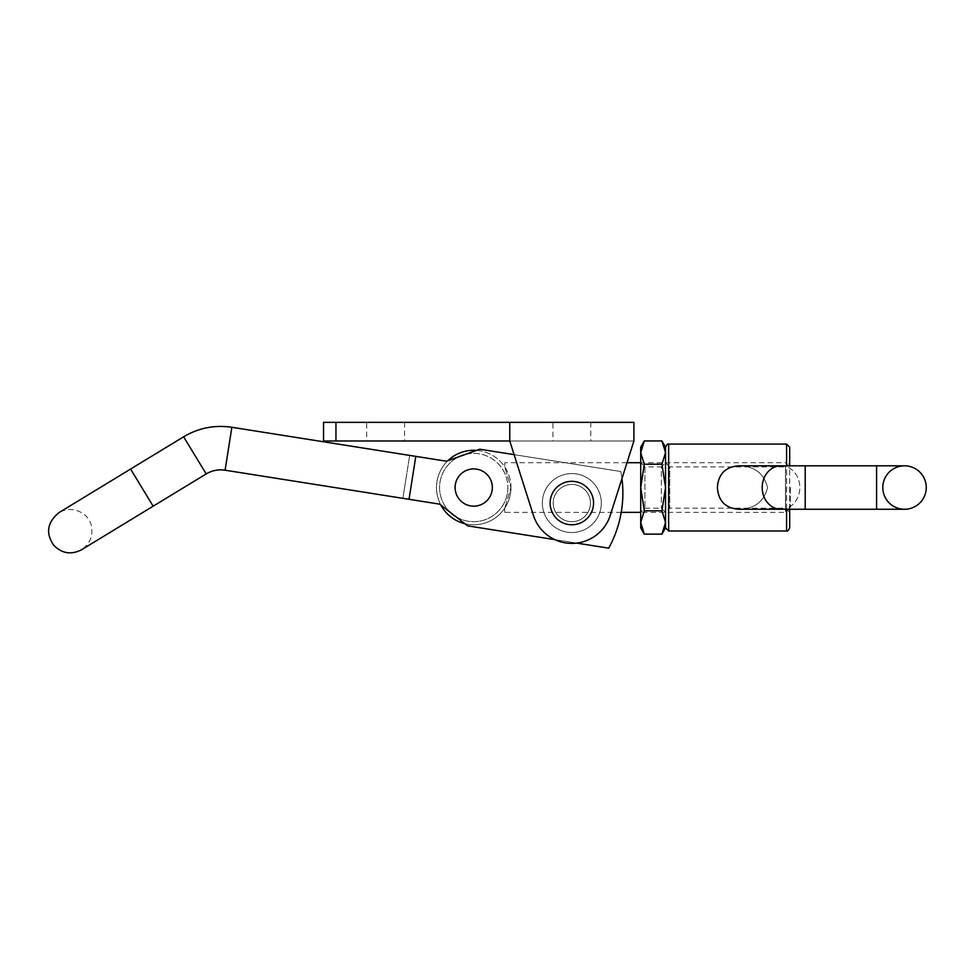 <?xml version="1.0" encoding="UTF-8"?>
<svg xmlns="http://www.w3.org/2000/svg" width="975" height="975" viewBox="0 0 975 975"><rect width="100%" height="100%" fill="white"/><g stroke="black" fill="none" stroke-linecap="round" stroke-linejoin="round"><path stroke-width="0.73" stroke-dasharray="4.88 3.66" d="M593.568 503.051A21.73 21.73 0 0 1 560.978 521.869A21.73 21.73 0 0 1 560.978 484.234A21.73 21.73 0 0 1 593.568 503.051A21.73 21.73 0 0 0 571.837 481.333A21.73 21.73 0 0 0 550.107 503.051A21.73 21.73 0 0 0 571.837 524.782A21.73 21.73 0 0 0 593.568 503.051A21.73 21.73 0 0 1 560.978 521.869A21.73 21.73 0 0 1 560.978 484.234A21.73 21.73 0 0 1 593.568 503.051M590.46 503.051A18.622 18.622 0 0 1 562.526 519.188A18.622 18.622 0 0 1 562.526 486.927A18.622 18.622 0 0 1 590.46 503.051A18.622 18.622 0 0 1 562.526 519.188A18.622 18.622 0 0 1 562.526 486.927A18.622 18.622 0 0 1 590.46 503.051A18.622 18.622 0 0 0 571.837 484.429A18.622 18.622 0 0 0 553.215 503.051A18.622 18.622 0 0 0 571.837 521.674A18.622 18.622 0 0 0 590.46 503.051A18.622 18.622 0 0 1 562.526 519.188A18.622 18.622 0 0 1 562.526 486.927A18.622 18.622 0 0 1 590.46 503.051M509.767 422.358L509.767 440.98L323.542 440.98L323.542 422.358L633.908 422.358L633.908 440.98L610.289 515.275A40.353 40.353 0 0 1 533.386 515.275L509.767 440.98L633.908 440.98L509.767 440.98L509.767 422.358L509.767 440.98L533.386 515.275A40.353 40.353 0 0 0 610.289 515.275L627.01 462.711L504.758 462.711L504.758 466.952L510.973 487.537L504.758 508.121L510.973 487.537L504.758 466.952L504.758 462.711M366.685 422.358L404.552 422.358L366.685 422.358L366.685 440.98L404.552 440.98L366.685 440.98M552.91 422.358L590.777 422.358L552.91 422.358L552.91 440.98L590.777 440.98L552.91 440.98M621.952 478.603A114.136 114.136 0 0 0 620.819 471.522L514.105 454.643L533.386 515.275A40.353 40.353 0 0 0 610.289 515.275L633.908 440.98M601.319 503.051A29.482 29.482 0 0 1 557.091 528.584A29.482 29.482 0 0 1 557.091 477.518A29.482 29.482 0 0 1 601.319 503.051A29.482 29.482 0 0 1 557.091 528.584A29.482 29.482 0 0 1 557.091 477.518A29.482 29.482 0 0 1 601.319 503.051A29.482 29.482 0 0 1 557.091 528.584A29.482 29.482 0 0 1 557.091 477.518A29.482 29.482 0 0 1 601.319 503.051A29.482 29.482 0 0 1 557.091 528.584A29.482 29.482 0 0 1 557.091 477.518A29.482 29.482 0 0 1 601.319 503.051M455.106 487.537A18.622 18.622 0 0 0 483.039 503.661A18.622 18.622 0 0 0 483.039 471.413A18.622 18.622 0 0 0 455.106 487.537A18.622 18.622 0 0 0 483.039 503.661A18.622 18.622 0 0 0 483.039 471.413A18.622 18.622 0 0 0 455.106 487.537A18.622 18.622 0 0 0 483.039 503.661A18.622 18.622 0 0 0 483.039 471.413A18.622 18.622 0 0 0 455.106 487.537A18.622 18.622 0 0 0 483.039 503.661A18.622 18.622 0 0 0 483.039 471.413A18.622 18.622 0 0 0 455.106 487.537A18.622 18.622 0 0 0 483.039 503.661A18.622 18.622 0 0 0 483.039 471.413A18.622 18.622 0 0 0 455.106 487.537M225.079 470.206L231.867 427.282L415.801 456.373L409.013 499.298L415.777 456.592L409.634 455.63L406.283 476.872L409.634 455.63L415.777 456.592L409.049 499.078L402.919 498.103L406.283 476.872L402.882 498.322L409.013 499.298L225.079 470.206L231.867 427.282L225.079 470.206C218.339 469.219 212.05 470.45 206.2 473.935L183.617 436.8L206.2 473.935L153.16 506.196L130.577 469.06L153.16 506.196L130.577 469.06L183.617 436.8L206.2 473.935M409.013 499.298L402.919 498.103L406.283 476.872L402.882 498.322L439.676 504.148L467.659 525.854L608.692 548.157A114.136 114.136 0 0 0 620.819 471.522L479.785 449.219L446.465 461.224L409.671 455.41L406.283 476.872L409.671 455.41L415.801 456.373M553.215 503.051A18.622 18.622 0 0 0 581.149 519.188A18.622 18.622 0 0 0 581.149 486.927A18.622 18.622 0 0 0 553.215 503.051A18.622 18.622 0 0 0 581.149 519.188A18.622 18.622 0 0 0 581.149 486.927A18.622 18.622 0 0 0 553.215 503.051A18.622 18.622 0 0 0 581.149 519.188A18.622 18.622 0 0 0 581.149 486.927A18.622 18.622 0 0 0 553.215 503.051A18.622 18.622 0 0 0 581.149 519.188A18.622 18.622 0 0 0 581.149 486.927A18.622 18.622 0 0 0 553.215 503.051M402.919 498.103L439.676 504.148L467.659 525.854L608.692 548.157A114.136 114.136 0 0 0 620.819 471.522L479.785 449.219L446.465 461.224L409.671 455.41L446.465 461.224L479.785 449.219L620.819 471.522A114.136 114.136 0 0 1 608.692 548.157L467.659 525.854L439.676 504.148L402.919 498.103M554.836 539.638L576.725 543.112M785.545 487.537L785.545 512.362L785.545 487.537M504.758 508.121L504.758 512.362L504.758 508.121M476.507 450.389A37.245 37.245 0 0 1 510.973 487.537A37.245 37.245 0 0 1 464.917 523.721M440.871 505.074A37.245 37.245 0 0 1 447.878 460.712M510.973 487.537A37.245 37.245 0 0 1 455.106 519.785A37.245 37.245 0 0 1 455.106 455.276A37.245 37.245 0 0 1 510.973 487.537M492.351 487.537A18.622 18.622 0 0 1 464.417 503.661A18.622 18.622 0 0 1 464.417 471.413A18.622 18.622 0 0 1 492.351 487.537A18.622 18.622 0 0 1 464.417 503.661A18.622 18.622 0 0 1 464.417 471.413A18.622 18.622 0 0 1 492.351 487.537M790.311 487.537L790.311 507.609L790.311 487.537M767.569 487.537C763.961 501.674 754.479 508.913 739.123 509.267C725.558 508.377 718.319 501.138 717.393 487.537C718.319 473.935 725.558 466.684 739.123 465.806C754.479 466.148 763.961 473.387 767.569 487.537M661.928 440.944L665.535 452.595L665.535 527.889L665.535 522.478L661.928 534.129M644.304 464.234L640.709 452.595L640.709 487.537L644.304 464.234L661.928 464.234L665.535 487.537L665.535 512.362L665.535 462.711L669.74 466.903L669.74 508.17L669.74 466.903L785.484 466.903L785.484 508.17L785.484 466.903L789.689 462.711L789.689 527.889M789.689 509.267L789.689 465.806M739.123 465.806C754.479 466.148 763.961 473.399 767.569 487.537C763.937 501.686 754.455 508.938 739.123 509.267L781.012 509.267A21.73 18.817 -90 0 0 799.829 487.537A21.73 18.817 -90 0 0 781.012 465.806A21.73 18.817 -90 0 0 762.194 487.537A21.73 18.817 -90 0 0 781.012 509.267A21.73 18.817 -90 0 0 799.829 487.537A21.73 18.817 -90 0 0 781.012 465.806L739.123 465.806M882.802 487.537A21.73 21.73 0 0 0 904.52 509.267A21.73 21.73 0 0 1 882.802 487.537A21.73 21.73 0 0 1 904.52 465.806A21.73 21.73 0 0 0 882.802 487.537M661.928 464.234L665.535 452.595L665.535 487.537L661.928 510.827L665.535 522.478L665.535 462.711L661.33 466.903L661.33 508.17L661.33 466.903L644.902 466.903L644.902 508.17L644.902 466.903L640.709 462.711L640.709 487.537L644.304 510.827L661.928 510.827M644.304 534.129L640.709 522.478L640.709 527.889M790.311 507.609L785.545 512.362L640.709 512.362L640.709 487.537L640.709 522.478L644.304 510.827M640.709 447.184L640.709 452.595L644.304 440.944M789.689 512.362L785.484 508.17L669.74 508.17L665.535 512.362L661.33 508.17L644.902 508.17L640.709 512.362L640.709 462.711L785.545 462.711L790.311 467.464M335.948 440.98L335.948 422.358M465.173 454.484A34.137 34.137 0 0 1 490.145 517.469A34.137 34.137 0 0 1 455.386 516.336M450.389 512.46A34.137 34.137 0 0 1 459.225 456.629M507.865 487.537A34.137 34.137 0 0 1 456.653 517.103A34.137 34.137 0 0 1 456.653 457.97A34.137 34.137 0 0 1 507.865 487.537M805.204 509.267L876.586 509.267L876.586 465.806L876.586 509.267L876.586 465.806L805.204 465.806L805.204 509.267L805.204 465.806L805.204 509.267L781.012 509.267M668.643 444.088L668.643 530.985M786.581 444.088L786.581 530.985M786.581 509.267L786.581 465.806M590.777 422.358L590.777 440.98M404.552 422.358L404.552 440.98M130.577 469.06L58.987 512.618C73.344 504.258 89.359 514.41 91.211 525.354C93.429 535.628 90.212 543.758 81.571 549.742M621.233 512.362L504.758 512.362M805.204 465.806L781.012 465.806M876.586 509.267L904.52 509.267M876.586 465.806L904.52 465.806"/><path stroke-width="1.46" d="M593.568 503.051A21.73 21.73 0 0 1 560.978 521.869A21.73 21.73 0 0 1 560.978 484.234A21.73 21.73 0 0 1 593.568 503.051M206.2 473.935L183.617 436.8L130.577 469.06L153.16 506.196L81.571 549.742L206.2 473.935C212.05 470.45 218.339 469.219 225.079 470.206L409.013 499.298L415.801 456.373L446.465 461.224L479.785 449.219L514.105 454.643L509.767 440.98L323.542 440.98L323.542 422.358L633.908 422.358L633.908 440.98L610.289 515.275A40.353 40.353 0 0 1 533.386 515.275L509.767 440.98L509.767 422.358M640.709 462.711L627.01 462.711L633.908 440.98M455.106 487.537A18.622 18.622 0 0 0 483.039 503.661A18.622 18.622 0 0 0 483.039 471.413A18.622 18.622 0 0 0 455.106 487.537M409.013 499.298L439.676 504.148L467.659 525.854L554.836 539.638M576.725 543.112L608.692 548.157A114.136 114.136 0 0 0 621.952 478.603M464.917 523.721A37.245 37.245 0 0 1 440.871 505.074M447.878 460.712A37.245 37.245 0 0 1 476.507 450.389M882.802 487.537A21.73 21.73 0 0 0 904.52 509.267A21.73 21.73 0 0 0 926.25 487.537A21.73 21.73 0 0 0 904.52 465.806A21.73 21.73 0 0 0 882.802 487.537M668.643 444.088L668.643 530.985L665.535 527.889L665.535 447.184L661.928 440.944L665.535 452.595L665.535 447.184C666.839 444.49 667.875 443.454 668.643 444.088L786.581 444.088L789.689 447.184L789.689 462.711M668.643 530.985L786.581 530.985C787.3 531.631 788.336 530.595 789.689 527.889L789.689 509.267M789.689 465.806L789.689 447.184M717.393 487.537C718.307 473.935 725.546 466.696 739.123 465.806L781.012 465.806A21.73 18.817 -90 0 0 762.194 487.537A21.73 18.817 -90 0 0 781.012 509.267L739.123 509.267C725.571 508.389 718.331 501.15 717.393 487.537M904.52 509.267A21.73 21.73 0 0 0 926.25 487.537A21.73 21.73 0 0 0 904.52 465.806A21.73 21.73 0 0 1 926.25 487.537A21.73 21.73 0 0 1 904.52 509.267L876.586 509.267L876.586 465.806L904.52 465.806M661.928 464.234L665.535 452.595L665.535 487.537L661.928 510.827L665.535 522.478L665.535 487.537L661.928 464.234L644.304 464.234L640.709 487.537L644.304 510.827L661.928 510.827M644.304 440.944L640.709 452.595L640.709 447.184L644.304 440.944L661.928 440.944M644.304 510.827L640.709 522.478L640.709 452.595L644.304 464.234M661.928 534.129L665.535 522.478L665.535 527.889L661.928 534.129L644.304 534.129L640.709 522.478L640.709 527.889L644.304 534.129M335.948 440.98L335.948 422.358M225.079 470.206L231.867 427.282C214.658 424.747 198.571 427.928 183.617 436.8C198.571 427.928 214.658 424.747 231.867 427.282L415.801 456.373M455.386 516.336A34.137 34.137 0 0 1 450.389 512.46M459.225 456.629A34.137 34.137 0 0 1 465.173 454.484M786.581 530.985L786.581 509.267M786.581 465.806L786.581 444.088M876.586 509.267L805.204 509.267L805.204 465.806L781.012 465.806M130.577 469.06L58.987 512.618C47.166 522.405 45.447 533.325 53.844 545.391C62.022 553.568 71.272 555.019 81.571 549.742M640.709 512.362L621.233 512.362M876.586 465.806L805.204 465.806M805.204 509.267L781.012 509.267"/></g></svg>
